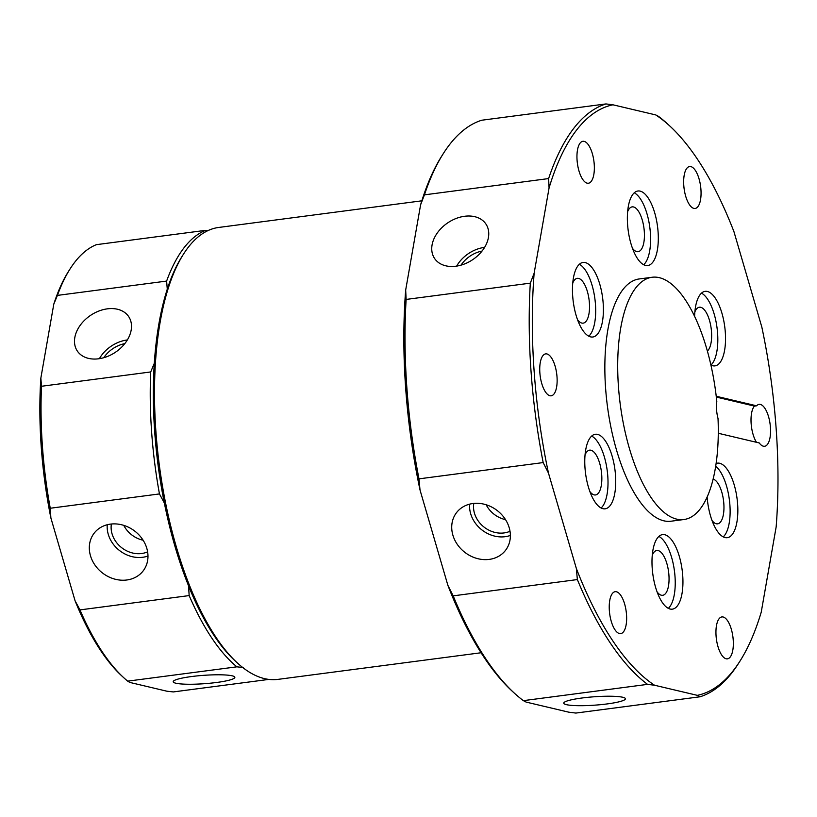 <?xml version="1.0" encoding="UTF-8"?>
<svg xmlns="http://www.w3.org/2000/svg" width="817" height="817" viewBox="0 0 817 817"><rect width="100%" height="100%" fill="white"/><g stroke="black" fill="none" stroke-linecap="round" stroke-linejoin="round"><path stroke-width="1.23" d="M421.827 200.819L218.701 227.453A227.902 89.778 82.5 0 0 183.416 254.261A227.902 89.778 82.5 0 0 159.315 465.087A227.902 89.778 82.5 0 0 236.95 662.577A227.902 89.778 82.5 0 0 264.473 678.621A227.902 89.778 82.5 0 0 277.954 679.376L481.08 652.752M632.45 248.266A22.59 8.895 82.5 0 0 636.729 251.605A22.59 8.895 82.5 0 0 637.944 251.697A22.59 8.895 82.5 0 0 644.164 229.934A22.59 8.895 82.5 0 0 633.522 206.956A22.59 8.895 82.5 0 0 632.072 206.895A22.59 8.895 82.5 0 0 627.64 211.634M707.389 351.024A22.59 8.895 82.5 0 0 711.004 327.3A22.59 8.895 82.5 0 0 700.741 307.304A22.59 8.895 82.5 0 0 699.291 307.243A22.59 8.895 82.5 0 0 694.858 311.971M657.082 591.876A22.59 8.895 82.5 0 0 661.361 595.225A22.59 8.895 82.5 0 0 662.577 595.307A22.59 8.895 82.5 0 0 668.786 573.554A22.59 8.895 82.5 0 0 658.155 550.576A22.59 8.895 82.5 0 0 656.705 550.515A22.59 8.895 82.5 0 0 652.272 555.243M711.975 520.419A22.59 8.895 82.5 0 0 716.254 523.758A22.59 8.895 82.5 0 0 717.479 523.85A22.59 8.895 82.5 0 0 723.699 502.138A22.59 8.895 82.5 0 0 713.098 479.119M589.864 491.538A22.59 8.895 82.5 0 0 594.143 494.877A22.59 8.895 82.5 0 0 595.358 494.969A22.59 8.895 82.5 0 0 601.578 473.206A22.59 8.895 82.5 0 0 590.936 450.228A22.59 8.895 82.5 0 0 589.486 450.167A22.59 8.895 82.5 0 0 585.064 454.906M577.548 319.723A22.59 8.895 82.5 0 0 581.827 323.072A22.59 8.895 82.5 0 0 583.042 323.154A22.59 8.895 82.5 0 0 589.261 301.402A22.59 8.895 82.5 0 0 578.62 278.423A22.59 8.895 82.5 0 0 577.17 278.362A22.59 8.895 82.5 0 0 572.748 283.09M701.476 293.15A37.592 14.808 82.5 0 1 714.211 314.177A37.592 14.808 82.5 0 1 710.923 365.076A37.592 14.808 82.5 0 0 714.936 365.883A37.592 14.808 82.5 0 0 721.922 313.166A37.592 14.808 82.5 0 0 705.163 291.342A37.592 14.808 82.5 0 0 694.613 316.291M707.134 496.971A37.592 14.808 82.5 0 0 727.253 537.698A37.592 14.808 82.5 0 0 736.903 522.114A37.592 14.808 82.5 0 0 733.472 482.5A37.592 14.808 82.5 0 0 717.479 463.147A37.592 14.808 82.5 0 0 716.09 463.505M723.229 536.892A37.592 14.808 82.5 0 0 729.193 523.125A37.592 14.808 82.5 0 0 715.682 466.201M670.124 609.033A37.592 14.808 82.5 0 0 672.35 609.155A37.592 14.808 82.5 0 0 682.471 572.727A37.592 14.808 82.5 0 0 664.803 534.737A37.592 14.808 82.5 0 0 662.577 534.614A37.592 14.808 82.5 0 0 652.456 571.042A37.592 14.808 82.5 0 0 670.124 609.033M668.326 608.359A37.592 14.808 82.5 0 0 674.444 570.971A37.592 14.808 82.5 0 0 658.9 536.422M588.383 486.993A37.592 14.808 82.5 0 0 605.131 508.817A37.592 14.808 82.5 0 0 612.117 456.09A37.592 14.808 82.5 0 0 595.358 434.266A37.592 14.808 82.5 0 0 588.383 486.993M601.108 508.011A37.592 14.808 82.5 0 0 604.406 457.101A37.592 14.808 82.5 0 0 591.682 436.084M573.401 278.035A37.592 14.808 82.5 0 0 576.833 317.66A37.592 14.808 82.5 0 0 592.815 337.002A37.592 14.808 82.5 0 0 602.466 321.428A37.592 14.808 82.5 0 0 599.035 281.804A37.592 14.808 82.5 0 0 583.042 262.461A37.592 14.808 82.5 0 0 573.401 278.035M588.791 336.206A37.592 14.808 82.5 0 0 594.756 322.439A37.592 14.808 82.5 0 0 579.365 264.279M640.171 191.127A37.592 14.808 82.5 0 0 637.944 190.994A37.592 14.808 82.5 0 0 627.834 227.432A37.592 14.808 82.5 0 0 645.501 265.423A37.592 14.808 82.5 0 0 647.718 265.545A37.592 14.808 82.5 0 0 657.838 229.117A37.592 14.808 82.5 0 0 640.171 191.127M676.65 519.122A122.172 48.132 82.5 0 0 683.88 519.53A122.172 48.132 82.5 0 0 718.02 418.518A18.791 7.404 82.5 0 1 716.815 401.647A122.172 48.132 82.5 0 0 659.339 277.668A122.172 48.132 82.5 0 0 652.119 277.259A122.172 48.132 82.5 0 0 619.235 395.653A122.172 48.132 82.5 0 0 676.65 519.122M652.119 277.259L639.272 278.944A122.172 48.132 82.5 0 0 606.388 397.338A122.172 48.132 82.5 0 0 663.802 520.807A122.172 48.132 82.5 0 0 671.033 521.215L683.88 519.53M607.123 703.927A30.913 4.197 175.9 0 0 625.424 698.729A30.913 4.197 175.9 0 0 582.051 697.994A30.913 4.197 175.9 0 0 563.75 703.151A30.913 4.197 175.9 0 0 607.123 703.927M489.209 559.4A30.913 26.44 -142.5 0 0 506.356 549.187A30.913 26.44 -142.5 0 0 504.191 517.682A30.913 26.44 -142.5 0 0 472.88 503.527A30.913 26.44 -142.5 0 0 457.397 511.575A30.913 26.44 -142.5 0 0 457.009 543.959A30.913 26.44 -142.5 0 0 489.209 559.4M469.652 504.14A29.3 25.051 -142.5 0 0 505.11 536.698A29.3 25.051 -142.5 0 0 510.38 535.431M473.789 503.425A25.143 21.497 -142.5 0 0 504.007 532.939A25.143 21.497 -142.5 0 0 510.012 531.254M455.876 266.219A30.913 22.233 -33.8 0 0 482.867 249.982A30.913 22.233 -33.8 0 0 486.309 224.644A30.913 22.233 -33.8 0 0 464.618 216.27A30.913 22.233 -33.8 0 0 437.075 233.284A30.913 22.233 -33.8 0 0 434.981 259.04A30.913 22.233 -33.8 0 0 455.876 266.219M484.604 247.377A29.3 21.079 -33.8 0 0 484.369 247.408A29.3 21.079 -33.8 0 0 456.652 266.107M611.259 621.349A21.15 8.333 -97.5 0 1 615.191 591.692A21.15 8.333 -97.5 0 1 624.617 603.967A21.15 8.333 -97.5 0 1 620.685 633.624A21.15 8.333 -97.5 0 1 611.259 621.349M540.262 362.636A21.15 8.333 -97.5 0 1 545.695 353.873A21.15 8.333 -97.5 0 1 554.682 364.76A21.15 8.333 -97.5 0 1 556.612 387.044A21.15 8.333 -97.5 0 1 551.189 395.806A21.15 8.333 -97.5 0 1 542.192 384.93A21.15 8.333 -97.5 0 1 540.262 362.636M584.155 141.372A21.15 8.333 -97.5 0 1 594.092 162.736A21.15 8.333 -97.5 0 1 588.403 183.233A21.15 8.333 -97.5 0 1 587.147 183.161A21.15 8.333 -97.5 0 1 577.211 161.786A21.15 8.333 -97.5 0 1 582.899 141.3A21.15 8.333 -97.5 0 1 584.155 141.372M699.035 178.811A21.15 8.333 -97.5 0 1 695.114 208.468A21.15 8.333 -97.5 0 1 685.688 196.192A21.15 8.333 -97.5 0 1 689.609 166.535A21.15 8.333 -97.5 0 1 699.035 178.811M756.481 442.303A21.15 8.333 -97.5 0 1 751.538 413.392A21.15 8.333 -97.5 0 1 754.459 406.09L716.325 397.072M716.233 396.265L756.603 405.814A21.15 8.333 -97.5 0 1 759.105 404.354A21.15 8.333 -97.5 0 1 768.103 415.23A21.15 8.333 -97.5 0 1 770.033 437.524A21.15 8.333 -97.5 0 1 764.61 446.276A21.15 8.333 -97.5 0 1 759.259 442.957L718.276 433.265M726.139 658.788A21.15 8.333 -97.5 0 1 716.203 637.413A21.15 8.333 -97.5 0 1 721.901 616.927A21.15 8.333 -97.5 0 1 723.147 616.998A21.15 8.333 -97.5 0 1 733.084 638.363A21.15 8.333 -97.5 0 1 727.396 658.859A21.15 8.333 -97.5 0 1 726.139 658.788M530.315 283.152L406.131 299.43A300.727 118.475 82.5 0 0 418.988 478.854L543.172 462.575A300.727 118.475 -97.5 0 1 530.315 283.152L534.144 273.184A298.379 117.546 82.5 0 0 548.483 473.125L576.342 568.458A298.379 117.546 82.5 0 0 654.56 685.238L697.34 695.349A298.379 117.546 82.5 0 0 740.151 660.83A298.379 117.546 82.5 0 0 761.23 612.188L776.15 526.965A298.379 117.546 82.5 0 0 761.822 327.035L733.952 231.691A298.379 117.546 82.5 0 0 670.052 126.226A298.379 117.546 82.5 0 0 655.734 114.921L612.954 104.801A298.379 117.546 82.5 0 0 549.065 187.971L534.144 273.184M549.065 187.971L548.626 178.566A300.727 118.475 -97.5 0 1 605.959 103.933L481.775 120.222A300.727 118.475 82.5 0 0 443.151 153.841A300.727 118.475 82.5 0 0 424.432 194.855L548.626 178.566M424.432 194.855L420.602 204.812L405.681 290.035L406.131 299.43M655.734 114.921L658.451 116.351A300.727 118.475 -97.5 0 1 668.03 124.358L670.052 126.226M740.151 660.83L738.67 663.159A300.727 118.475 -97.5 0 1 700.057 696.778L575.873 713.067L568.877 712.199L526.097 702.079L523.38 700.649L647.564 684.37A300.727 118.475 -97.5 0 1 577.364 579.57L453.18 595.859A300.727 118.475 82.5 0 0 513.801 692.642A300.727 118.475 82.5 0 0 523.38 700.649M513.801 692.642L511.769 690.774A298.379 117.546 -97.5 0 1 447.869 585.309L453.18 595.859M418.988 478.854L420.009 489.965L447.869 585.309M420.009 489.965A298.379 117.546 -97.5 0 1 405.681 290.035M420.602 204.812A298.379 117.546 -97.5 0 1 441.68 156.17L443.151 153.841M700.057 696.778L697.34 695.349M654.56 685.238L647.564 684.37M605.959 103.933L612.954 104.801M577.364 579.57L576.342 568.458M548.483 473.125L543.172 462.575M756.603 405.814L754.459 406.09M482.05 251.054A25.143 18.086 -33.8 0 0 461.013 265.147M486.166 504.763A25.143 21.497 -142.5 0 0 505.519 519.632M643.694 264.739A37.592 14.808 82.5 0 0 649.811 227.361A37.592 14.808 82.5 0 0 634.268 192.812M236.95 662.577L234.918 660.698A225.543 88.849 -97.5 0 1 158.09 465.251A225.543 88.849 -97.5 0 1 181.936 256.599L183.416 254.261M175.849 683.216A30.913 4.197 175.9 0 0 210.643 683.165A30.913 4.197 175.9 0 0 234.857 677.293A30.913 4.197 175.9 0 0 232.191 675.822A30.913 4.197 175.9 0 0 197.53 675.863A30.913 4.197 175.9 0 0 173.194 681.715A30.913 4.197 175.9 0 0 175.849 683.216M90.473 555.744A30.913 26.44 -142.5 0 0 115.013 579.182A30.913 26.44 -142.5 0 0 143.955 569.786A30.913 26.44 -142.5 0 0 146.815 548.36A30.913 26.44 -142.5 0 0 123.755 525.362A30.913 26.44 -142.5 0 0 94.986 532.163A30.913 26.44 -142.5 0 0 90.473 555.744M107.252 524.739A29.3 25.051 -142.5 0 0 108.263 534.308A29.3 25.051 -142.5 0 0 147.969 556.02M111.378 524.014A25.143 21.497 -142.5 0 0 112.052 533.807A25.143 21.497 -142.5 0 0 147.601 551.843M123.765 525.362A25.143 21.497 -142.5 0 0 143.118 540.221M74.827 337.503A30.913 22.233 -33.8 0 0 77.727 351.606A30.913 22.233 -33.8 0 0 107.64 356.386A30.913 22.233 -33.8 0 0 131.169 330.119A30.913 22.233 -33.8 0 0 129.066 317.21A30.913 22.233 -33.8 0 0 99.266 310.889A30.913 22.233 -33.8 0 0 74.827 337.503M243.262 667.55L236.889 666.825A227.902 89.778 -97.5 0 1 189.166 595.583L188.543 585.86A225.543 88.849 82.5 0 0 235.929 661.627M150.716 371.949L41.514 386.267A227.902 89.778 82.5 0 0 50.256 508.245L159.458 493.928A227.902 89.778 -97.5 0 1 150.716 371.949L154.331 363.228A225.543 88.849 82.5 0 0 164.36 503.078L159.458 493.928M205.598 230.343L96.396 244.661A227.902 89.778 82.5 0 0 69.935 269.14A227.902 89.778 82.5 0 0 57.425 295.397L166.617 281.079A227.902 89.778 -97.5 0 1 205.598 230.343L207.988 230.598M182.681 255.445A225.543 88.849 82.5 0 0 167.281 289.238L166.617 281.079M268.834 679.407L173.306 691.928L166.923 691.213L129.78 682.42L127.687 681.143L236.889 666.825M189.166 595.583L79.964 609.901A227.902 89.778 82.5 0 0 123.469 677.456A227.902 89.778 82.5 0 0 127.687 681.143M123.469 677.456L121.437 675.577A225.543 88.849 -97.5 0 1 75.062 600.74L79.964 609.901M50.256 508.245L50.879 517.958L75.062 600.74M50.879 517.958A225.543 88.849 -97.5 0 1 40.85 378.108L41.514 386.267M57.425 295.397L53.799 304.108L40.85 378.108M53.799 304.108A225.543 88.849 -97.5 0 1 68.454 271.469L69.935 269.14M124.807 343.62A25.143 18.086 -33.8 0 0 103.769 357.713M127.36 339.943A29.3 21.079 -33.8 0 0 99.398 358.673"/></g></svg>
